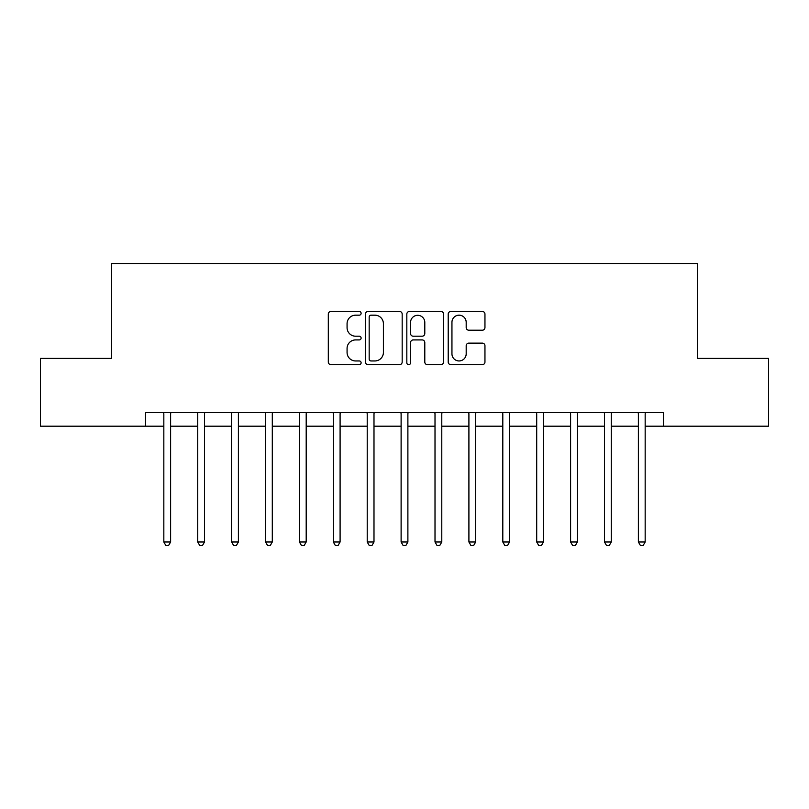 <?xml version="1.0" encoding="UTF-8"?>
<svg xmlns="http://www.w3.org/2000/svg" width="809" height="809" viewBox="0 0 809 809"><rect width="100%" height="100%" fill="white"/><g stroke="black" fill="none" stroke-linecap="round" stroke-linejoin="round"><path stroke-width="1.21" d="M361.117 313.305A1.861 1.861 0 0 0 359.247 311.445L330.972 311.445A2.66 2.66 0 0 0 328.312 314.104L328.312 362.017A2.66 2.66 0 0 0 330.972 364.677L359.247 364.677A1.861 1.861 0 0 0 361.117 362.816A1.861 1.861 0 0 0 359.247 360.956L355.586 360.956A8.515 8.515 0 0 1 347.071 352.441L347.071 348.446A8.515 8.515 0 0 1 355.586 339.922L359.247 339.922A1.861 1.861 0 0 0 361.117 338.061A1.861 1.861 0 0 0 359.247 336.2L355.586 336.2A8.515 8.515 0 0 1 347.071 327.685L347.071 323.691A8.515 8.515 0 0 1 355.586 315.176L359.247 315.176A1.861 1.861 0 0 0 361.117 313.305M482.285 330.214A2.66 2.66 0 0 0 484.955 327.544L484.955 314.104A2.66 2.66 0 0 0 482.285 311.445L450.876 311.445A2.66 2.66 0 0 0 448.216 314.104L448.216 362.017A2.66 2.66 0 0 0 450.876 364.677L482.285 364.677A2.66 2.66 0 0 0 484.955 362.017L484.955 345.777A2.66 2.66 0 0 0 482.285 343.117L468.846 343.117A2.66 2.66 0 0 0 466.186 345.777L466.186 353.836A7.119 7.119 0 0 1 459.067 360.956A7.119 7.119 0 0 1 451.948 353.836L451.948 322.295A7.119 7.119 0 0 1 459.067 315.176A7.119 7.119 0 0 1 466.186 322.295L466.186 327.544A2.66 2.66 0 0 0 468.846 330.214L482.285 330.214M145.529 426.191L40.45 426.191L40.45 358.397L111.632 358.397L111.632 263.491L697.368 263.491L697.368 358.397L768.55 358.397L768.55 426.191L663.471 426.191L663.471 412.63L145.529 412.63L145.529 426.191L163.833 426.191M402.174 314.104A2.66 2.66 0 0 0 399.504 311.445L368.105 311.445A2.66 2.66 0 0 0 365.435 314.104L365.435 362.017A2.66 2.66 0 0 0 368.105 364.677L399.504 364.677A2.66 2.66 0 0 0 402.174 362.017L402.174 314.104M409.496 311.445L440.895 311.445A2.66 2.66 0 0 1 443.565 314.104L443.565 362.017A2.66 2.66 0 0 1 440.895 364.677L427.455 364.677A2.66 2.66 0 0 1 424.796 362.017L424.796 342.591A2.66 2.66 0 0 0 422.136 339.922L413.217 339.922A2.66 2.66 0 0 0 410.557 342.591L410.557 362.816A1.861 1.861 0 0 1 408.697 364.677A1.861 1.861 0 0 1 406.826 362.816L406.826 314.104A2.66 2.66 0 0 1 409.496 311.445M170.618 426.191L197.73 426.191M204.505 426.191L231.627 426.191M238.402 426.191L265.524 426.191M272.299 426.191L299.421 426.191M306.196 426.191L333.318 426.191M340.093 426.191L367.215 426.191M373.991 426.191L401.112 426.191M407.888 426.191L435.009 426.191M441.785 426.191L468.907 426.191M475.682 426.191L502.804 426.191M509.579 426.191L536.701 426.191M543.476 426.191L570.598 426.191M577.373 426.191L604.495 426.191M611.27 426.191L638.382 426.191M645.167 426.191L663.471 426.191M371.028 315.176A1.861 1.861 0 0 0 369.167 317.037L369.167 359.095A1.861 1.861 0 0 0 371.028 360.956L374.891 360.956A8.515 8.515 0 0 0 383.405 352.441L383.405 323.691A8.515 8.515 0 0 0 374.891 315.176L371.028 315.176M424.796 322.427A7.119 7.119 0 0 0 417.677 315.308A7.119 7.119 0 0 0 410.557 322.427L410.557 333.541A2.66 2.66 0 0 0 413.217 336.2L422.136 336.2A2.66 2.66 0 0 0 424.796 333.541L424.796 322.427M170.952 412.63L170.81 412.974A2.71 2.71 90.5 0 0 170.618 413.996L170.618 541.99L163.833 541.99L163.833 413.996A2.71 2.71 90.5 0 0 163.64 412.974L163.499 412.63M170.618 541.99L168.575 545.509L165.865 545.509L163.833 541.99M204.849 412.63L204.707 412.974A2.71 2.71 90.5 0 0 204.505 413.996L204.505 541.99L197.73 541.99L197.73 413.996A2.71 2.71 90.5 0 0 197.538 412.974L197.396 412.63M204.505 541.99L202.472 545.509L199.762 545.509L197.73 541.99M238.736 412.63L238.604 412.974A2.71 2.71 90.5 0 0 238.402 413.996L238.402 541.99L231.627 541.99L231.627 413.996A2.71 2.71 90.5 0 0 231.435 412.974L231.293 412.63M238.402 541.99L236.37 545.509L233.659 545.509L231.627 541.99M272.633 412.63L272.502 412.974A2.71 2.71 90.5 0 0 272.299 413.996L272.299 541.99L265.524 541.99L265.524 413.996A2.71 2.71 90.5 0 0 265.332 412.974L265.19 412.63M272.299 541.99L270.267 545.509L267.557 545.509L265.524 541.99M306.53 412.63L306.399 412.974A2.71 2.71 90.5 0 0 306.196 413.996L306.196 541.99L299.421 541.99L299.421 413.996A2.71 2.71 90.5 0 0 299.229 412.974L299.087 412.63M306.196 541.99L304.164 545.509L301.454 545.509L299.421 541.99M340.427 412.63L340.296 412.974A2.71 2.71 90.5 0 0 340.093 413.996L340.093 541.99L333.318 541.99L333.318 413.996A2.71 2.71 90.5 0 0 333.126 412.974L332.984 412.63M340.093 541.99L338.061 545.509L335.351 545.509L333.318 541.99M374.324 412.63L374.193 412.974A2.71 2.71 90.5 0 0 373.991 413.996L373.991 541.99L367.215 541.99L367.215 413.996A2.71 2.71 90.5 0 0 367.013 412.974L366.882 412.63M373.991 541.99L371.958 545.509L369.248 545.509L367.215 541.99M408.221 412.63L408.09 412.974A2.71 2.71 90.5 0 0 407.888 413.996L407.888 541.99L401.112 541.99L401.112 413.996A2.71 2.71 90.5 0 0 400.91 412.974L400.779 412.63M407.888 541.99L405.855 545.509L403.145 545.509L401.112 541.99M442.118 412.63L441.987 412.974A2.71 2.71 90.5 0 0 441.785 413.996L441.785 541.99L435.009 541.99L435.009 413.996A2.71 2.71 90.5 0 0 434.807 412.974L434.676 412.63M441.785 541.99L439.752 545.509L437.042 545.509L435.009 541.99M476.016 412.63L475.874 412.974A2.71 2.71 90.5 0 0 475.682 413.996L475.682 541.99L468.907 541.99L468.907 413.996A2.71 2.71 90.5 0 0 468.704 412.974L468.573 412.63M475.682 541.99L473.649 545.509L470.939 545.509L468.907 541.99M509.913 412.63L509.771 412.974A2.71 2.71 90.5 0 0 509.579 413.996L509.579 541.99L502.804 541.99L502.804 413.996A2.71 2.71 90.5 0 0 502.601 412.974L502.47 412.63M509.579 541.99L507.546 545.509L504.836 545.509L502.804 541.99M543.81 412.63L543.668 412.974A2.71 2.71 90.5 0 0 543.476 413.996L543.476 541.99L536.701 541.99L536.701 413.996A2.71 2.71 90.5 0 0 536.498 412.974L536.367 412.63M543.476 541.99L541.443 545.509L538.733 545.509L536.701 541.99M577.707 412.63L577.565 412.974A2.71 2.71 90.5 0 0 577.373 413.996L577.373 541.99L570.598 541.99L570.598 413.996A2.71 2.71 90.5 0 0 570.396 412.974L570.264 412.63M577.373 541.99L575.341 545.509L572.63 545.509L570.598 541.99M611.604 412.63L611.462 412.974A2.71 2.71 90.5 0 0 611.27 413.996L611.27 541.99L604.495 541.99L604.495 413.996A2.71 2.71 90.5 0 0 604.293 412.974L604.151 412.63M611.27 541.99L609.238 545.509L606.528 545.509L604.495 541.99M645.501 412.63L645.36 412.974A2.71 2.71 90.5 0 0 645.167 413.996L645.167 541.99L638.382 541.99L638.382 413.996A2.71 2.71 90.5 0 0 638.19 412.974L638.048 412.63M645.167 541.99L643.135 545.509L640.425 545.509L638.382 541.99"/></g></svg>
